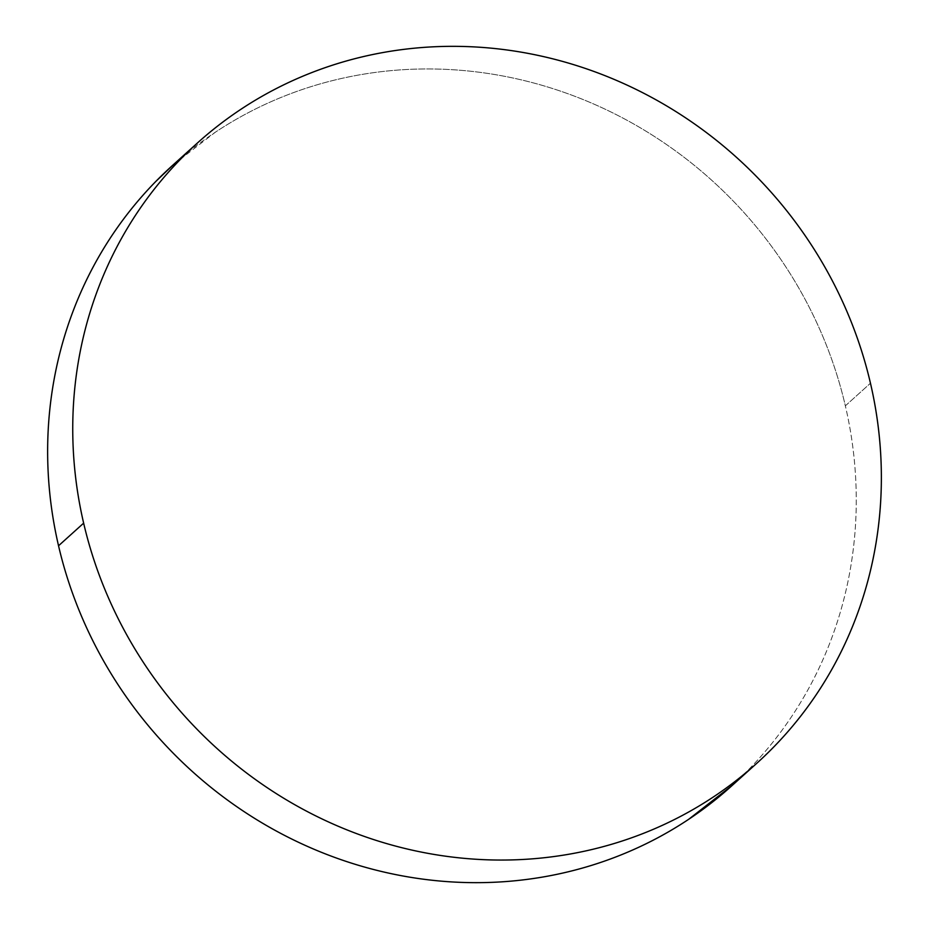 <?xml version="1.0" encoding="UTF-8"?>
<svg xmlns="http://www.w3.org/2000/svg" width="929" height="929" viewBox="0 0 929 929"><rect width="100%" height="100%" fill="white"/><g stroke="black" fill="none" stroke-linecap="round" stroke-linejoin="round"><path stroke-width="0.7" stroke-dasharray="4.64 3.48" d="M731.471 786.097A417.62 393.176 48 0 0 845.355 405.845L870.461 383.224L845.355 405.845A417.62 393.176 48 0 0 566.527 93.237A417.62 393.176 48 0 0 172.422 165.525M173.653 164.421L215.226 132.301C236.756 117.983 259.586 105.999 283.728 96.361C307.859 86.722 332.849 79.604 358.675 75.017C384.513 70.418 410.688 68.432 437.222 69.06C463.757 69.698 490.117 72.915 516.327 78.744C542.536 84.574 568.083 92.888 592.969 103.688C617.843 114.488 641.579 127.563 664.177 142.927C686.775 158.29 707.793 175.639 727.244 194.962C746.684 214.297 764.172 235.234 779.721 257.786C795.259 280.349 808.555 304.073 819.599 328.994C830.654 353.903 839.235 379.52 845.355 405.845C851.487 432.159 855.028 458.671 855.992 485.379C856.956 512.088 855.33 538.472 851.103 564.542C846.876 590.612 840.13 615.869 830.874 640.302C821.619 664.734 810.018 687.878 796.083 709.733C782.148 731.599 766.135 751.747 748.066 770.187L732.598 785.075M197.529 142.903L196.402 143.925M756.578 763.475L755.347 764.579"/><path stroke-width="1.39" d="M83.645 523.155A417.62 393.176 -132 0 1 197.529 142.903A417.62 393.176 -132 0 1 591.634 70.627A417.62 393.176 -132 0 1 870.461 383.224A417.62 393.176 -132 0 1 756.578 763.475A417.62 393.176 -132 0 1 362.473 835.763A417.62 393.176 -132 0 1 83.645 523.155L58.539 545.776L83.645 523.155C77.513 496.841 73.972 470.329 73.008 443.621C72.044 416.912 73.67 390.528 77.897 364.458C82.124 338.388 88.87 313.131 98.126 288.698C107.381 264.266 118.982 241.122 132.917 219.267C146.852 197.401 162.865 177.253 180.934 158.813C199.015 140.372 218.814 123.998 240.332 109.68C261.85 95.362 284.68 83.389 308.823 73.751C332.965 64.113 357.955 56.994 383.782 52.396C409.619 47.809 435.794 45.823 462.328 46.45C488.851 47.077 515.223 50.305 541.433 56.135C567.642 61.964 593.19 70.267 618.064 81.078C642.949 91.878 666.685 104.954 689.283 120.317C711.881 135.68 732.9 153.018 752.339 172.353C771.79 191.676 789.278 212.625 804.828 235.176C820.365 257.728 833.661 281.464 844.705 306.384C855.748 331.293 864.342 356.91 870.461 383.224C876.581 409.538 880.135 436.049 881.098 462.758C882.062 489.467 880.437 515.862 876.21 541.932C871.983 568.002 865.236 593.248 855.981 617.692C846.714 642.125 835.125 665.269 821.19 687.123C807.243 708.978 791.241 729.126 773.172 747.566C755.091 766.007 735.292 782.392 713.774 796.699C692.244 811.017 669.414 823.001 645.272 832.639C621.141 842.278 596.151 849.396 570.325 853.983C544.487 858.582 518.312 860.568 491.778 859.94C465.243 859.302 438.883 856.085 412.673 850.256C386.464 844.426 360.916 836.112 336.031 825.312C311.157 814.512 287.421 801.437 264.823 786.073C242.225 770.71 221.207 753.361 201.756 734.038C182.316 714.703 164.828 693.766 149.279 671.214C133.741 648.651 120.445 624.927 109.401 600.006C98.346 575.097 89.765 549.48 83.645 523.155M196.402 143.925L172.422 165.525A417.62 393.176 48 0 0 58.539 545.776A417.62 393.176 48 0 0 337.366 858.373A417.62 393.176 48 0 0 731.471 786.097L755.347 764.579M732.598 785.075L688.668 819.32C667.15 833.638 644.32 845.611 620.177 855.249C596.035 864.887 571.045 872.006 545.218 876.604C519.381 881.191 493.206 883.177 466.672 882.55C440.149 881.923 413.777 878.695 387.567 872.865C361.358 867.036 335.81 858.733 310.936 847.922C286.051 837.122 262.315 824.046 239.717 808.683C217.119 793.32 196.1 775.982 176.661 756.647C157.21 737.324 139.722 716.375 124.172 693.824C108.635 671.272 95.339 647.536 84.295 622.616C73.252 597.707 64.658 572.09 58.539 545.776C52.419 519.462 48.865 492.951 47.902 466.242C46.938 439.533 48.563 413.138 52.79 387.068C57.017 360.998 63.764 335.752 73.019 311.308C82.286 286.875 93.875 263.731 107.81 241.877C121.757 220.022 137.759 199.874 155.828 181.434L173.653 164.421"/></g></svg>
